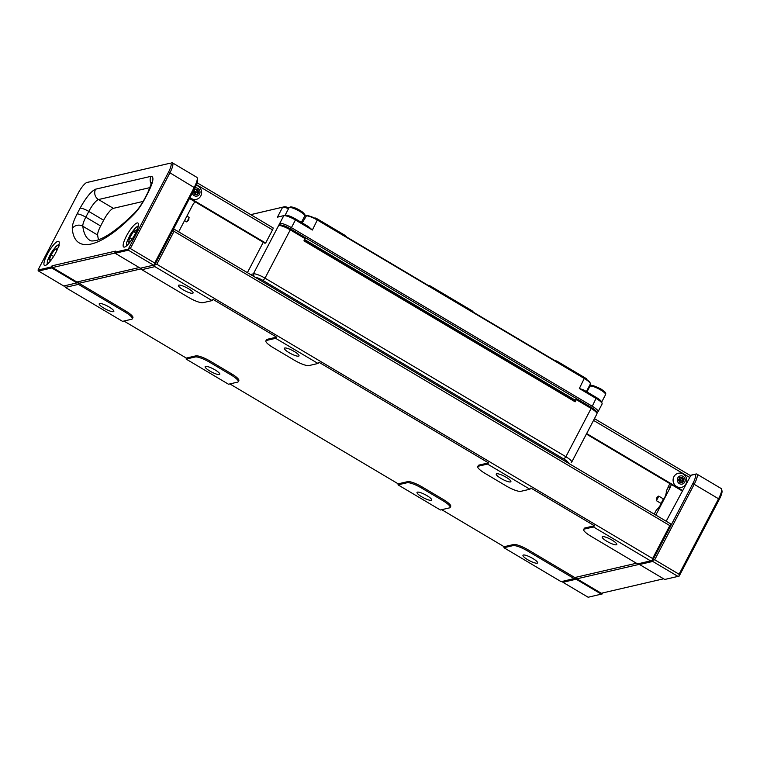 <?xml version="1.0" encoding="UTF-8"?>
<svg xmlns="http://www.w3.org/2000/svg" width="760" height="760" viewBox="0 0 760 760"><rect width="100%" height="100%" fill="white"/><g stroke="black" fill="none" stroke-linecap="round" stroke-linejoin="round"><path stroke-width="1.14" d="M56.762 250.23L54.995 249.185L57.285 248.653L56.259 251.759M51.404 259.663L49.258 260.158L50.986 254.933L54.995 249.185M53.58 256.471L50.986 254.933M135.698 232.788L133.56 231.515L136.382 229.891L135.632 233.073M130.976 240.796L128.592 242.164L129.666 237.652L133.56 231.515M132.136 239.124L129.666 237.652M190.028 197.429A7.229 6.849 76.9 0 0 201.248 194.835A7.229 6.849 76.9 0 0 196.232 185.326M115.13 253.26L140.343 268.223L153.577 265.154L128.364 250.192L115.13 253.26L115.415 251.133L52.041 265.829L51.471 266.922L38 270.047L78.166 193.22A11.409 2.708 120.7 0 1 86.811 182.542A11.409 2.708 120.7 0 1 86.896 182.514L170.069 163.229A11.409 2.708 120.7 0 1 168.473 172.273L128.307 249.099L130.34 248.539L169.927 172.814L194.959 187.995A4.189 3.961 -103.1 0 1 199.025 194.873A4.189 3.961 -103.1 0 1 192.261 193.144M676.98 486.733A7.229 6.849 76.9 0 0 684.674 475.199A7.229 6.849 76.9 0 0 673.759 477.033A7.229 6.849 76.9 0 0 676.98 486.733M682.974 476.283A4.189 3.961 -103.1 0 1 684.836 481.897A4.189 3.961 -103.1 0 1 679.535 483.721A4.189 3.961 -103.1 0 1 677.673 478.106A4.189 3.961 -103.1 0 1 682.974 476.283M532.855 558.505A8.246 1.776 27.6 0 1 537.586 562.922A8.246 1.776 27.6 0 1 527.706 559.702A8.246 1.776 27.6 0 1 522.975 555.284A8.246 1.776 27.6 0 1 532.855 558.505M109.107 306.992A8.246 1.776 27.6 0 1 113.838 311.41A8.246 1.776 27.6 0 1 103.959 308.19A8.246 1.776 27.6 0 1 99.227 303.772A8.246 1.776 27.6 0 1 109.107 306.992M215.042 369.873A8.246 1.776 27.6 0 1 219.773 374.281A8.246 1.776 27.6 0 1 209.893 371.06A8.246 1.776 27.6 0 1 205.162 366.643A8.246 1.776 27.6 0 1 215.042 369.873M426.92 495.625A8.246 1.776 27.6 0 1 431.651 500.042A8.246 1.776 27.6 0 1 421.772 496.822A8.246 1.776 27.6 0 1 417.041 492.404A8.246 1.776 27.6 0 1 426.92 495.625M188.328 288.62A8.246 1.776 27.6 0 1 193.059 293.037A8.246 1.776 27.6 0 1 183.179 289.807A8.246 1.776 27.6 0 1 178.448 285.399A8.246 1.776 27.6 0 1 188.328 288.62M612.075 540.132A8.246 1.776 27.6 0 1 616.806 544.549A8.246 1.776 27.6 0 1 606.927 541.329A8.246 1.776 27.6 0 1 602.195 536.911A8.246 1.776 27.6 0 1 612.075 540.132M506.141 477.251A8.246 1.776 27.6 0 1 510.872 481.669A8.246 1.776 27.6 0 1 500.992 478.448A8.246 1.776 27.6 0 1 496.261 474.031A8.246 1.776 27.6 0 1 506.141 477.251M294.262 351.49A8.246 1.776 27.6 0 1 298.993 355.908A8.246 1.776 27.6 0 1 289.113 352.688A8.246 1.776 27.6 0 1 284.382 348.27A8.246 1.776 27.6 0 1 294.262 351.49M47.224 254.41A13.946 3.316 -59.3 0 0 44.46 265.392A13.946 3.316 -59.3 0 0 55.936 252.387A13.946 3.316 -59.3 0 0 58.7 241.405A13.946 3.316 -59.3 0 0 47.224 254.41M126.435 236.037A13.946 3.316 -59.3 0 0 123.68 247.019A13.946 3.316 -59.3 0 0 135.156 234.013A13.946 3.316 -59.3 0 0 137.921 223.031A13.946 3.316 -59.3 0 0 126.435 236.037M654.217 514.121L656.336 510.064A12.046 2.859 -59.3 0 0 663.461 500.099A12.046 2.859 -59.3 0 0 666.225 491.15L668.163 487.435L670.538 486.884L655.804 515.071M656.308 500.622L660.943 503.367A5.709 1.358 -59.3 0 0 662.321 501.058A5.709 1.358 -59.3 0 0 663.309 498.845L658.673 496.09A5.709 1.358 120.7 0 1 657.694 498.313A5.709 1.358 120.7 0 1 656.308 500.622C656.127 498.541 656.915 497.04 658.673 496.09M186.912 216.087L189.107 217.388L188.575 220.03L186.741 221.91L184.547 220.609M295.602 218.975L295.422 219.982L312.379 230.042L308.455 226.594L295.602 218.975A8.873 1.909 -152.4 0 0 285.418 215.213L277.447 217.151L285.418 215.213M346.769 237.063L345.41 235.59L344.669 235.818L429.523 286.188L430.264 285.959L427.984 285.266M312.379 230.042L317.718 219.155A8.873 1.909 -152.4 0 0 315.618 217.996L314.953 218.31A9.643 2.08 -152.4 0 0 306.546 215.678L302.224 222.898M586.397 391.571L590.32 384.047A10.146 2.185 -152.4 0 0 590.33 383.505L590.102 382.859A9.643 2.08 -152.4 0 0 586.929 379.734L586.568 378.822A8.873 1.909 -152.4 0 0 584.678 377.606L579.339 388.493L583.614 389.918L596.467 397.546L592.268 406.239L291.412 227.658L290.444 228.845A8.873 1.909 -152.4 0 0 280.25 225.093L279.765 223.364A10.146 2.185 27.6 0 1 291.412 227.658L295.422 219.982A10.146 2.185 -152.4 0 0 283.784 215.678L278.616 225.559L280.25 225.093M473.546 312.312L472.131 310.802L472.653 311.79L557.517 362.149L556.985 361.171L554.021 360.078M574.151 400.121L577.533 399.247L304.209 237.025L305.092 238.659L303.943 240.853L575.149 401.822L575.32 400.815L304.389 240.008M574.094 400.083L577.533 399.247L591.299 407.426A8.873 1.909 27.6 0 1 596.4 411.702L596.952 413.326A10.146 2.185 -152.4 0 0 591.128 408.433L565.877 456.722A10.146 2.185 27.6 0 1 571.7 462.156A10.146 2.185 27.6 0 1 571.254 462.469A10.146 2.185 27.6 0 1 571.188 462.488L571.254 462.469M596.467 397.546A8.873 1.909 -152.4 0 1 601.559 401.831L602.11 403.446A10.146 2.185 -152.4 0 1 602.11 403.987L598.091 411.673A10.146 2.185 27.6 0 0 592.268 406.239L591.128 408.433L576.289 399.627L575.149 401.822M304.627 239.561L574.76 399.893M681.881 482.505L679.972 480.301L679.525 481.792M679.62 477.707L681.635 477.594L683.211 480.044L682.072 482.495M684.028 479.854L679.972 480.301L681.635 477.594L682.461 477.403L679.687 477.555L678.481 480.159L680.048 482.609L682.822 482.457L684.028 479.854L682.461 477.403M679.221 478.562L679.972 480.301L678.594 480.329M589.589 385.462A10.649 2.299 -152.4 0 0 590.102 386.033M304.865 215.621A10.649 2.299 -152.4 0 0 306.546 215.678M556.985 361.171L584.678 377.606M317.718 219.155L345.41 235.59M430.264 285.959L472.131 310.802M590.33 383.505A10.146 2.185 -152.4 0 0 584.497 378.613L317.537 220.162A10.146 2.185 -152.4 0 0 305.9 215.868A10.146 2.185 -152.4 0 1 304.788 215.887M195.89 194.56L194.788 192.318L194 193.458M194.911 189.553L197.096 190.085L197.961 192.879L196.393 194.684M198.787 192.689L194.788 192.318L197.923 189.895L195.196 189.221L193.344 191.358L194.208 194.151L196.935 194.816L198.787 192.689L197.923 189.895M194.465 190.066L194.788 192.318L193.505 191.881M590.463 385.738A11.409 2.46 27.6 0 1 589.903 385.215L590.178 386.099M589.484 385.652A10.146 2.185 -152.4 0 0 589.931 386.241M288.962 207.86A8.873 1.909 -152.4 0 0 284.24 206.805L250.743 214.633M579.339 388.493L596.286 398.553A10.146 2.185 -152.4 0 1 602.11 403.446M304.209 237.025L290.444 228.845L290.263 229.852L305.092 238.659M571.7 462.156L596.942 413.867A10.146 2.185 -152.4 0 0 596.952 413.326M597.578 412.005L597.645 411.986A10.146 2.185 27.6 0 1 597.578 412.005L596.923 413.25M288.524 208.696A10.146 2.185 -152.4 0 0 282.606 207.271L277.447 217.151M255.208 277.295A7.609 1.643 27.6 0 1 263.074 280.526L265.012 278.151L290.263 229.852A10.146 2.185 -152.4 0 0 278.616 225.559L253.374 273.847A10.146 2.185 27.6 0 1 265.012 278.151L565.877 456.722L563.939 459.097A7.609 1.643 27.6 0 1 568.318 463.144M263.074 280.526L563.939 459.097M143.136 201.428L113.335 208.344A12.682 3.011 -59.3 0 0 103.635 220.238L100.633 225.986A12.682 3.011 -59.3 0 0 97.641 235.039A190.228 45.182 -59.3 0 0 98.534 239.761M666.188 521.227L689.747 477.498A2.536 0.598 -59.3 0 0 690.251 475.494A2.536 0.598 -59.3 0 0 690.099 475.484M668.163 487.435L670.329 486.761L671.479 484.566L586.387 434.055M250.791 214.652L284.24 206.805M254.163 276.678L253.374 273.847L250.524 274.512M196.489 184.718L272.536 229.862L265.658 243.038L264.86 243.219L189.477 198.474M272.536 229.862A2.536 0.598 -59.3 0 0 273.04 227.867A2.536 0.598 -59.3 0 0 272.897 227.848M690.08 475.399L696.093 474.002A12.682 3.011 120.7 0 1 696.825 474.078A12.682 3.011 120.7 0 1 694.317 484.063L654.731 559.788L679.088 574.256L679.183 576.07L719.35 499.244A11.409 2.708 -59.3 0 0 722 490.894L721.63 489.24A12.682 3.011 120.7 0 1 718.684 498.522L679.088 574.256M265.658 243.038L189.743 197.97M178.666 231.866L193.296 203.88M188.86 219.469L188.575 220.03L188.86 219.469M193.61 203.803L194.759 201.609M667.954 487.312L669.883 483.616M682.072 490.846L671.479 484.566M682.86 490.666L586.653 433.561M86.896 182.514L170.069 163.229M690.194 475.465L694.459 474.477A11.409 2.708 120.7 0 1 692.864 483.522L719.35 499.244M247.389 272.65L263.273 242.269M173.204 229.596L174.391 229.32L173.156 229.7L194.959 187.995A11.409 2.708 -59.3 0 0 197.609 179.645L197.239 177.992A12.682 3.011 -59.3 0 0 196.802 177.289L172.444 162.83A12.682 3.011 -59.3 0 0 171.703 162.754M156.826 264.262L174.04 231.334L669.817 525.606L652.612 558.533L156.826 264.262L154.793 264.822L154.707 263.007L194.294 187.273A12.682 3.011 -59.3 0 0 197.239 177.992M696.825 474.078L721.192 488.537A12.682 3.011 120.7 0 1 721.63 489.24M669.817 525.606L671.061 525.226L670.178 523.592L174.391 229.32M168.473 172.273L169.927 172.814A12.682 3.011 -59.3 0 0 172.444 162.83M654.731 559.788L652.697 560.348L692.864 483.522M503.947 547.722L504.127 546.716L513.627 544.511L513.057 545.604L503.947 547.722L561.156 581.675L575.852 578.17L576.146 579.206L562.922 582.274L588.135 597.246L602.338 593.892L602.861 592.895M141.341 267.995L141.816 269.676L154.879 266.637L154.793 264.822L173.156 229.7L174.04 231.334M130.34 248.539L154.707 263.007M114.846 252.225L128.307 249.099L128.364 250.192M562.428 581.381L562.922 582.274M639.521 564.509L664.734 579.471L677.967 576.403L652.755 561.44L639.521 564.509L639.255 563.559M679.183 576.07L677.967 576.403M652.612 558.533L652.755 561.44M576.45 577.163L576.916 578.806L601.283 593.265L663.613 578.806M652.697 560.348L637.602 563.939L590.986 536.275A12.682 2.736 27.6 0 1 583.708 529.482A12.682 2.736 27.6 0 1 584.355 529.074L584.924 527.972L594.434 525.768L593.465 526.956L584.355 529.074M154.793 264.822L153.577 265.154M51.471 266.922L51.756 267.957L38.532 271.026L63.745 285.998L77.947 282.644L78.441 284.373L65.37 287.403L64.514 285.817M38 270.047L38.532 271.026M52.041 265.829L52.525 267.558L76.893 282.017L139.222 267.558M115.073 253.052L52.525 267.558M601.359 594.178L576.146 579.206M639.464 564.3L576.916 578.806M267.111 339.34L276.621 337.136L275.652 338.323L266.541 340.433L267.111 339.34A12.682 2.736 27.6 0 0 266.466 339.748L265.895 340.851A12.682 2.736 27.6 0 0 273.173 347.643L294.358 360.221A12.682 2.736 27.6 0 0 308.911 365.588L318.022 363.47L318.991 362.283L488.5 462.887L487.521 464.075L529.9 489.231L530.869 488.043L594.434 525.768M275.652 338.323L318.022 363.47M265.895 340.851A12.682 2.736 27.6 0 1 266.541 340.433M487.521 464.075L478.41 466.193L478.99 465.091A12.682 2.736 27.6 0 0 478.344 465.509L477.774 466.602A12.682 2.736 27.6 0 0 485.051 473.394L506.236 485.972A12.682 2.736 27.6 0 0 520.79 491.34L529.9 489.231M477.774 466.602A12.682 2.736 27.6 0 1 478.41 466.193M593.465 526.956L650.664 560.908M154.879 266.637L212.087 300.599L202.977 302.708A12.682 2.736 27.6 0 1 188.423 297.341L141.816 269.676M76.969 282.929L51.756 267.957M443.431 499.576L442.861 500.669L421.676 488.1L422.247 486.998L443.431 499.576A12.682 2.736 27.6 0 1 450.708 506.369L450.138 507.471A12.682 2.736 27.6 0 1 449.492 507.88L440.382 509.998L398.012 484.842L398.183 483.835L407.692 481.631A12.682 2.736 27.6 0 1 422.247 486.998M407.692 481.631L407.123 482.733A12.682 2.736 27.6 0 1 421.676 488.1M407.123 482.733L398.012 484.842M442.861 500.669A12.682 2.736 27.6 0 1 450.138 507.471M231.562 373.815L230.983 374.917L209.798 362.339L210.377 361.247L231.562 373.815A12.682 2.736 27.6 0 1 238.839 380.617L238.26 381.71A12.682 2.736 27.6 0 1 237.623 382.118L228.513 384.237L186.133 359.081L186.314 358.084L195.814 355.87A12.682 2.736 27.6 0 1 210.377 361.247M195.814 355.87L195.244 356.972A12.682 2.736 27.6 0 1 209.798 362.339M195.244 356.972L186.133 359.081M230.983 374.917A12.682 2.736 27.6 0 1 238.26 381.71M65.37 287.403L122.569 321.356L131.68 319.248A12.682 2.736 27.6 0 0 132.325 318.829A12.682 2.736 27.6 0 0 125.048 312.037L78.441 284.373M513.057 545.604A12.682 2.736 27.6 0 1 527.611 550.981L528.181 549.879L574.797 577.543L636.433 563.245M574.218 578.645L527.611 550.981M583.708 529.482L584.278 528.39A12.682 2.736 27.6 0 1 584.924 527.972M478.99 465.091L488.5 462.887M212.087 300.599L213.056 299.402L276.621 337.136M78.546 281.627L79.011 283.271L125.618 310.945A12.682 2.736 27.6 0 1 132.905 317.737L132.325 318.829M141.559 268.764L79.011 283.271M441.731 509.684L504.127 546.716M229.852 383.923L398.183 483.835M123.918 321.043L186.314 358.084M513.627 544.511A12.682 2.736 27.6 0 1 528.181 549.879M47.899 263.729L47.367 262.874C46.806 261.469 48.611 257.317 52.791 250.42C57.161 245.062 59.289 243.57 59.175 245.936M127.11 245.356L126.758 245.062C125.723 244.416 127.139 240.587 130.995 233.576C135.432 227.516 137.845 225.321 138.225 226.993M189.107 217.388A5.709 1.358 120.7 0 1 188.129 219.602A5.709 1.358 120.7 0 1 186.741 221.91M299.62 211.289A8.873 1.909 -152.4 0 0 289.437 207.527A8.873 1.909 -152.4 0 0 288.981 207.822L290.206 206.929C293.284 206.843 297.284 208.477 302.204 211.821C304.902 214.177 305.738 215.583 304.712 216.049A8.873 1.909 -152.4 0 0 299.62 211.289M600.486 389.861A8.873 1.909 -152.4 0 0 589.846 386.394C589.484 384.313 593.114 385.139 600.732 388.863C607.021 393.024 605.615 393.195 605.577 394.62A8.873 1.909 -152.4 0 0 600.486 389.861M303.99 214.529A7.609 1.643 -152.4 0 0 299.459 210.083A7.609 1.643 -152.4 0 0 291.061 207.062M593.531 420.384L689.747 477.498M135.052 212.496A7.609 5.425 45.1 0 0 134.073 214.111C137.94 210.121 141.645 204.801 145.198 198.16A7.609 1.643 27.6 0 0 144.809 198.407C141.512 204.516 138.263 209.209 135.052 212.496C124.916 222.566 115.976 230.023 108.243 234.859C103.569 237.737 99.683 239.581 96.567 240.388C92.881 241.157 90.677 241.148 89.956 240.359A190.228 45.182 120.7 0 1 82.811 226.233A12.682 3.011 120.7 0 1 85.794 217.189L88.806 211.432A12.682 3.011 120.7 0 1 98.505 199.538L150.204 187.549M144.809 198.407L147.81 192.66A7.609 1.643 27.6 0 1 148.2 192.413C153.339 181.916 154.28 176.548 151.041 176.32L95.589 189.183A7.609 7.21 -103.1 0 0 98.505 199.538L113.335 208.344M95.589 189.183C91.19 191.188 86.013 197.524 80.076 208.211A7.609 1.643 -152.4 0 1 88.806 211.432L103.635 220.238M80.076 208.211L77.064 213.968A7.609 1.643 -152.4 0 1 85.794 217.189L100.633 225.986M77.064 213.968C73.691 220.571 72.096 225.387 72.285 228.437A7.609 7.058 173.2 0 1 82.811 226.233L97.641 235.039M696.093 474.002L694.459 474.477M151.041 176.32A7.609 7.21 76.9 0 0 151.392 184.167M72.285 228.437C74.166 254.609 100.538 248.491 134.073 214.111M145.198 198.16L148.2 192.413M125.618 310.945L125.048 312.037M47.13 264.404L47.547 260.585L50.958 253.175L56.012 246.363L59.109 244.216M126.341 246.031L126.768 242.193L130.264 234.659L135.204 228.009L138.329 225.843M201.248 194.835A7.514 7.514 0 0 0 199.481 187.216M686.442 482.809A7.514 7.514 0 0 0 684.674 475.199M285.076 215.289L288.981 207.822M586.957 391.903L589.846 386.394M601.654 402.116L605.577 394.62M301.387 222.405L304.712 216.049M594.453 418.637L690.251 475.494M197.173 182.827L273.04 227.867M86.811 182.542L88.436 182.077M147.81 192.66L151.762 182.352L152.019 183.578"/></g></svg>
